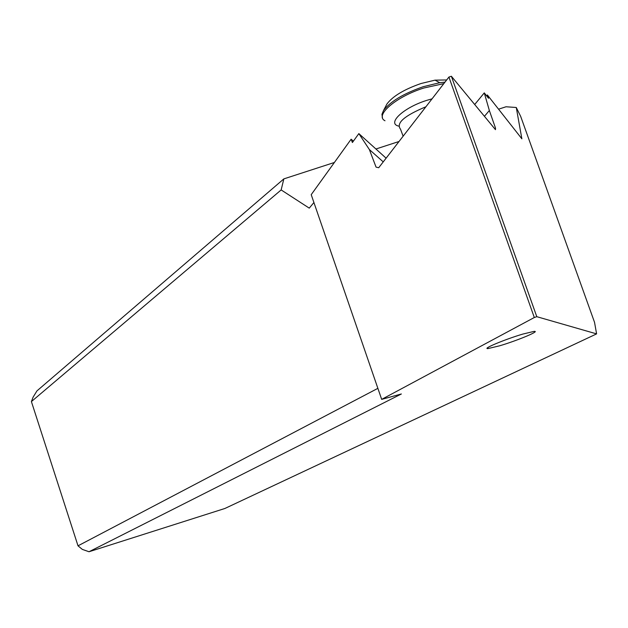 <?xml version="1.0" encoding="UTF-8"?>
<svg xmlns="http://www.w3.org/2000/svg" width="628" height="628" viewBox="0 0 628 628"><rect width="100%" height="100%" fill="white"/><g stroke="black" fill="none" stroke-linecap="round" stroke-linejoin="round"><path stroke-width="0.94" d="M313.914 202.514L309.259 208.135L281.156 189.931L31.4 401.582L78.013 545.826L82.331 549.398L89.011 551.745L401.371 393.976L381.675 399.377L534.31 317.509L536.791 316.685L596.6 333.884L594.528 322.305L520.667 116.368L516.271 107.49L521.868 138.812L487.375 94.961L488.545 98.29L484.274 92.889L489.353 110.504L495.523 128.175L495.453 129.658L451.383 76.255L448.926 77.048L534.31 317.509M89.011 551.745L224.903 508.476L596.6 333.884M499.621 345.808L488.105 348.556C481.331 349.223 505.124 339.269 522.841 334.072L533.996 331.403C541.116 330.666 517.182 340.651 499.621 345.808M536.791 316.685L451.383 76.255M383.245 161.883L369.358 149.535L376.054 167.119L378.715 167.723L448.926 77.048M369.358 149.535L358.847 133.607L386.11 158.178M381.675 399.377L311.213 194.672L351.138 139.204L352.394 142.525L358.847 133.607M78.013 545.826L377.875 388.339M495.523 128.175L494.856 128.936M353.376 141.167L351.138 139.204M516.271 107.49L506.027 106.768L498.569 109.186M399.023 141.496L375.921 148.993M334.386 162.479L283.848 178.886L281.156 189.931M487.375 94.961L486.629 95.864M484.274 92.889L474.697 104.515M484.439 116.313L489.353 110.504M31.4 401.582L33.111 397.147L36.95 390.899L283.848 178.886M443.847 83.61L423.861 88.006C396.087 96.649 374.225 115.521 385.003 120.757M444.985 82.135L439.741 82.708L423.35 86.664C403.576 93.564 390.294 101.516 383.512 110.536L381.934 114.335L382.444 117.444M460.167 86.9L457.734 83.956M446.681 79.952L435 80.148L420.995 83.524C404.11 89.412 392.759 96.233 386.934 103.989L385.969 105.842M425.917 106.768C404.306 115.74 395.828 123.198 400.491 129.14L403.129 136.198M432.064 98.824L426.648 100.402C403.6 107.561 386.722 123.355 398.568 126.095M487.752 347.614L488.105 348.556M435 80.148L439.741 82.708M386.934 103.989L383.512 110.536"/></g></svg>
